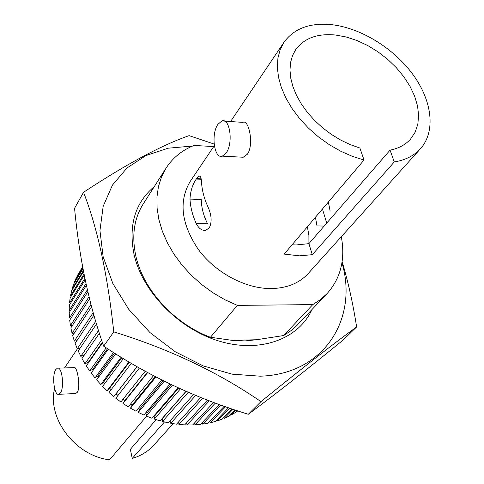 <?xml version="1.0" encoding="UTF-8"?>
<svg xmlns="http://www.w3.org/2000/svg" width="484" height="484" viewBox="0 0 484 484"><rect width="100%" height="100%" fill="white"/><g stroke="black" fill="none" stroke-linecap="round" stroke-linejoin="round"><path stroke-width="0.73" d="M164.451 421.969L132.253 458.396C140.911 455.868 148.086 451.463 153.785 445.177L173.115 423.694M55.854 369.486L57.378 368.185C62.061 366.104 64.65 387.63 60.325 393.087L58.866 394.291C54.16 396.227 51.637 375.082 55.854 369.486M58.122 368.161L74.131 367.61C77.029 365.608 80.967 386.916 77.307 392.336L75.655 393.546L58.866 394.291M189.988 199.087C190.406 207.091 192.487 215.241 196.232 223.541L207.551 223.814C203.492 215.537 201.392 207.424 201.253 199.475L189.988 199.087C190.345 191.482 192.432 184.815 196.25 179.074L196.577 178.596L201.138 178.79M390.05 150.143L394.285 161.94C405.411 160.119 414.147 155.703 420.505 148.691C435.975 131.339 432.158 100.872 413.009 74.609C393.825 48.327 361.1 28.066 331.861 24.696C310.171 22.512 294.236 28.338 284.054 42.175L280.194 49.586L277.931 58.013L277.35 67.282L278.488 77.198L281.355 87.537L285.905 98.058L292.052 108.513L299.656 118.647L308.556 128.212L318.526 136.966L329.332 144.692L340.706 151.208L352.364 156.356L364.022 160.023L359.872 148.019L350.241 144.625L340.669 140.058L331.401 134.419L322.64 127.837L314.6 120.462L307.461 112.476L301.393 104.06L296.529 95.415L292.959 86.739L290.763 78.239L289.97 70.089L290.569 62.478L292.542 55.557L295.809 49.465C304.303 38.115 317.54 33.299 335.503 35.023L346.127 36.972L356.938 40.499L367.646 45.496L377.962 51.806L387.611 59.272L396.329 67.675L403.88 76.805L410.045 86.406L414.649 96.231L417.547 106.002L418.624 115.44L417.819 124.279L415.127 132.235L410.583 139.053C405.568 144.71 398.725 148.406 390.05 150.143L308.901 243.64L296.117 244.971L292.088 244.771M322.441 209.009L326.724 223.106M394.285 161.94L312.313 254.681L299.414 255.836L284.181 254.088L364.022 160.023M214.321 145.654L190.218 181.421C178.457 201.308 181.222 224.068 198.507 249.714C215.707 272.885 245.448 288.706 270.961 288.567C286.843 288.27 299.257 283.255 308.205 273.521L420.505 148.691M113.764 331.879C169.11 348.946 218.181 372.196 260.967 401.629C301.471 368.717 333.355 343.821 356.623 326.942L343.253 339.931C308.272 368.53 276.624 393.31 248.31 414.268C196.274 398.453 148.056 375.747 103.667 346.151C89.074 304.884 79.37 258.934 74.56 208.295L83.532 192.299C97.55 228.315 107.63 274.845 113.764 331.879L103.667 346.151M217.939 124.309L221.866 120.958C229.991 117.636 233.476 143.415 226.113 153.029L222.338 156.151C214.194 159.248 210.794 134.135 217.939 124.309M224.509 121.139L242.932 122.379C248.776 118.937 254.227 144.571 247.427 154.178L243.222 157.246L222.338 156.151M341.958 262.661C358.45 318.508 324.341 374.253 260.211 376.189L232.084 374.162L203.213 365.91L175.275 351.777L149.949 332.538L128.75 309.33L112.875 283.57L103.153 256.798L99.946 230.547L103.195 206.238L112.463 185.069L127.026 167.954L145.944 155.546L168.16 148.201L192.559 146.041M356.623 326.942C353.011 303.662 348.178 281.9 342.109 261.656M214.122 144.05L189.117 135.641C161.535 145.224 126.336 164.112 83.532 192.299M213.71 146.561L194.005 145.448C182.129 150.197 172.824 157.742 166.091 168.075L143.149 204.085C133.965 218.762 131.551 236.131 135.901 256.205C143.282 289.807 174.343 323.881 210.455 337.251L237.372 305.38L312.773 304.611L320.402 299.638L327.009 293.685C340.694 278.348 345.467 259.357 341.317 236.724M311.926 309.615C298.749 338.842 260.743 353.344 219.984 341.353C179.243 329.525 142.586 292.179 134.056 254.511C128.302 225.344 135.054 202.699 154.305 186.576M54.601 388.555C47.069 418.545 75.51 455.988 109.572 459.8L146.598 416.179M156.132 419.652L130.335 449.37L132.253 458.396M85.178 279.8L69.351 305.126L69.176 310.383L70.464 310.577M84.234 275.16L70.156 297.866L69.521 302.978L70.549 303.208M83.52 271.494L71.596 290.842L70.513 295.784L71.305 296.014M83.018 268.832L73.647 284.102L72.134 288.839L72.703 289.051M82.716 267.198L76.303 277.683L74.367 282.19L74.724 282.347M82.607 266.587L77.355 275.959M236.513 411.237L236.785 411.606L237.844 410.892M230.372 414.661L230.735 415.224L235.061 412.719L237.093 410.644M223.832 417.535L224.267 418.315L228.884 416.186L234.976 409.936M216.929 419.822L217.407 420.85L222.295 419.114L232.12 408.974M209.711 421.51L210.207 422.798L215.338 421.479L228.539 407.752M202.227 422.562L202.711 424.147L208.041 423.258L224.243 406.257M194.532 422.962L194.961 424.879L200.467 424.426L219.27 404.479M186.685 422.689L187.012 424.982L192.65 424.976L213.662 402.422M178.753 421.721L178.917 424.456L184.658 424.898L207.467 400.08M170.81 420.039L170.737 423.288L176.533 424.178L200.739 397.443M162.787 417.795L162.521 421.485L168.329 422.828L193.558 394.514M154.475 415.296L155.049 415.496L154.329 419.059L160.113 420.844L185.989 391.296M146.289 412.162L147.263 412.574L146.222 416.028L151.946 418.236L178.118 387.793M138.291 408.417L139.61 409.089L138.261 412.398L143.875 415.024L170.023 384.012M130.535 404.086L132.15 405.054L130.505 408.2L135.968 411.231L161.783 379.988M123.069 399.203L124.939 400.504L123.003 403.468L128.278 406.869L153.482 375.729M139.374 368.046L115.815 398.229L120.867 401.986L145.194 371.282M131.261 363.369L108.997 392.518L113.776 396.602L116.003 393.849L117.993 395.44M123.341 358.626L102.59 386.383L107.073 390.763L109.559 388.241L111.151 389.693M115.67 353.877L96.643 379.867L100.799 384.514L103.528 382.227L104.744 383.503M108.301 349.176L91.204 373.019L94.997 377.895L97.95 375.868L98.815 376.903M102.517 342.817L86.297 365.892L89.709 370.962L92.867 369.201L93.406 369.945M99.359 333.307L81.971 358.529L84.972 363.756L88.312 362.28L88.56 362.679M96.473 324.068L78.239 350.997L80.816 356.339L84.295 355.153M93.866 315.199L75.135 343.337L77.265 348.764L80.253 348.026M91.555 306.789L72.667 335.612L74.342 341.081L76.908 340.669M89.54 298.949L70.852 327.88L72.068 333.349L74.264 333.173M87.816 291.773L69.696 320.184L70.446 325.617L72.31 325.617M86.364 285.366L69.194 312.585L69.478 317.946L71.045 318.061M69.478 317.946L87.362 289.813M85.995 283.642L69.176 310.383M308.925 243.609L308.895 235.315L307.37 226.766M315.423 217.28L317.008 225.913L324.141 226.082M330.052 210.734L328.382 202.016M196.232 223.541C198.809 228.545 201.985 230.808 205.754 230.33L209.354 227.722C212.077 222.017 211.635 215.12 208.023 207.037C204.175 198.628 202.009 190.375 201.532 182.293C201.302 177.622 200.43 175.571 198.93 176.134L196.577 178.596M308.901 243.64L312.313 254.681M70.446 325.617L89.008 296.777M84.875 278.342L69.521 302.978M166.091 168.075L161.523 176.86L158.449 186.57L156.949 197.036L157.088 208.096L158.879 219.554L162.328 231.195L167.385 242.811L173.98 254.173L181.996 265.057L191.295 275.257L201.689 284.556L212.984 292.778L224.957 299.765L237.372 305.38M329.096 204.889L327.795 202.705M260.967 401.629L248.31 414.268M312.773 304.611L283.642 335.539L291.132 330.584L296.783 325.581L327.009 293.685M283.642 335.539L256.441 339.75L232.102 340.355L210.455 337.251M232.102 340.355L244.583 340.972L256.441 339.75M72.068 333.349L90.938 304.43M84.004 273.98L70.513 295.784M74.342 341.081L93.158 312.682M83.351 270.61L72.134 288.839M77.265 348.764L95.681 321.43M82.909 268.251L74.367 282.19M80.816 356.339L98.488 330.572M82.667 266.914L77.186 275.874M84.972 363.756L101.567 340.01M88.312 362.28L102.342 342.297M89.709 370.962L106.208 347.814M92.867 369.201L107.545 348.686M94.997 377.895L113.48 352.491M97.95 375.868L114.52 353.157M100.799 384.514L121.067 357.234M103.528 382.227L121.799 357.688M107.073 390.763L128.919 361.984M109.559 388.241L129.325 362.226M113.776 396.602L136.984 366.684M116.003 393.849L137.045 366.721M124.939 400.504L147.305 372.432M123.003 403.468L147.614 372.601M132.15 405.054L155.243 376.649M130.505 408.2L155.915 377M139.61 409.089L163.168 380.678M138.261 412.398L164.203 381.192M147.263 412.574L171.003 384.484M146.222 416.028L172.413 385.149M155.049 415.496L178.681 388.047M154.329 419.059L180.447 388.846M162.92 417.831L186.122 391.35M162.521 421.485L188.24 392.264M170.737 423.288L195.705 395.398M178.917 424.456L202.76 398.247M187.012 424.982L209.336 400.794M194.961 424.879L215.368 403.057M202.711 424.147L220.795 405.029M210.207 422.798L225.574 406.723M217.407 420.85L229.658 408.139M224.267 418.315L233.034 409.282M230.735 415.224L235.672 410.172M236.785 411.606L237.571 410.801M201.223 179.286L196.25 179.074M77.488 348.71L64.529 367.937M198.954 176.122L199.983 176.17M284.054 42.175L230.566 121.544"/></g></svg>
